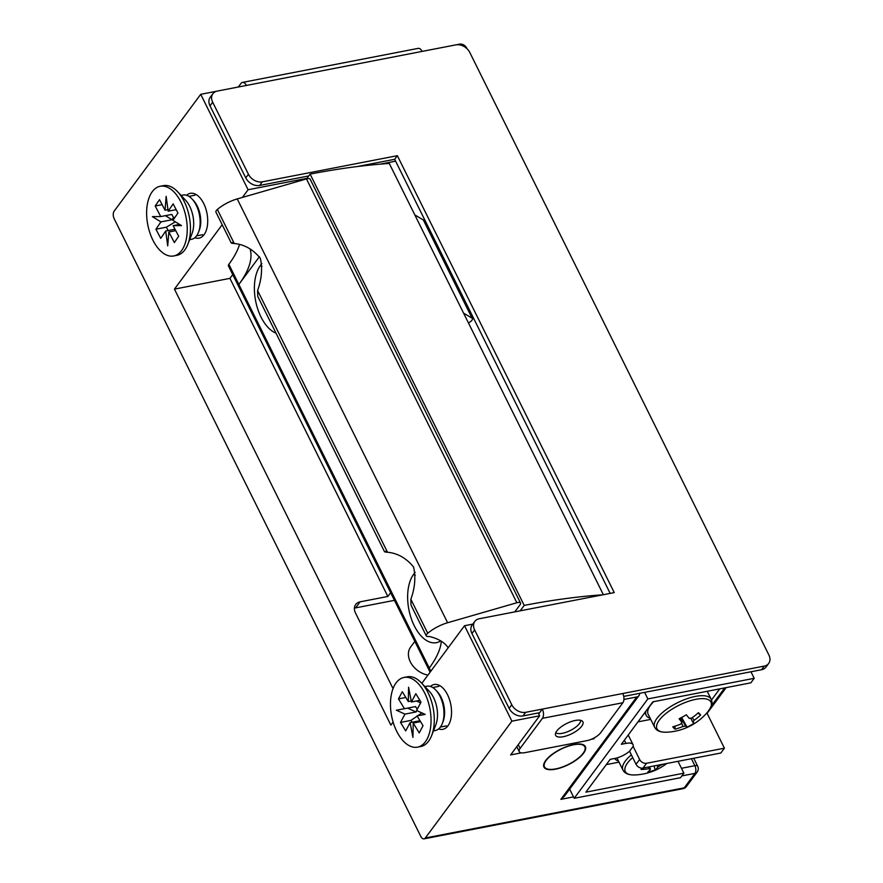 <?xml version="1.0" encoding="UTF-8"?>
<svg xmlns="http://www.w3.org/2000/svg" width="883" height="883" viewBox="0 0 883 883"><rect width="100%" height="100%" fill="white"/><g stroke="black" fill="none" stroke-linecap="round" stroke-linejoin="round"><path stroke-width="1.32" d="M414.822 641.389L410.661 646.996A19.724 14.724 36.5 0 0 411.29 663.608A19.724 14.724 36.5 0 0 427.935 675.087M438.663 728.905A22.826 12.528 -101 0 0 449.855 722.25A22.826 12.528 -101 0 0 447.538 694.733A22.826 12.528 -101 0 0 443.31 688.464A22.826 12.528 -101 0 0 430.44 686.477M194.834 237.726A22.826 12.528 -101 0 0 206.026 231.07A22.826 12.528 -101 0 0 203.719 203.543A22.826 12.528 -101 0 0 199.481 197.284A22.826 12.528 -101 0 0 186.611 195.286M555.771 732.713A14.084 5.287 153.6 0 0 567.173 731.875A14.084 5.287 153.6 0 0 579.425 723.552A14.084 5.287 153.6 0 0 580.694 720.34M583.608 753.166A23.101 8.675 153.6 0 0 585.341 746.565A23.101 8.675 153.6 0 0 567.438 746.256A23.101 8.675 153.6 0 0 545.694 760.517A23.101 8.675 153.6 0 0 543.961 767.117A23.101 8.675 153.6 0 0 561.864 767.426A23.101 8.675 153.6 0 0 583.608 753.166M232.737 274.591L229.933 278.366L387.847 596.466L360.098 601.842A11.269 8.411 36.5 0 0 355.694 604.491A11.269 8.411 36.5 0 0 355.496 612.99L393.034 688.619M229.933 278.366L174.448 289.116L390.871 725.098L393.112 722.084M430.705 231.887L429.933 232.924M395.606 161.17L380.242 164.139M306.975 178.333L248.101 189.746L242.417 197.417M222.185 224.724L174.448 289.116M623.928 699.457L636.742 696.974A5.64 4.205 36.5 0 0 638.95 695.649A5.64 4.205 36.5 0 0 639.59 693.343M472.802 624.126L464.524 625.727L511.897 721.157L539.645 715.782L510.628 754.932L521.356 752.846M538.255 712.978L539.645 715.782M421.831 683.343L464.524 625.727M466.997 48.686L466.61 47.936A5.64 4.205 36.5 0 0 459.668 44.15L456.434 44.779M248.101 189.746L200.728 94.315L216.743 91.214M200.728 94.315L114.139 211.147A5.64 3.091 -101 0 0 114.227 218.841L420.75 836.333A5.64 3.091 -101 0 0 424.05 838.85A5.64 3.091 -101 0 0 425.308 838L511.897 721.157M591.246 739.314L593.862 738.806L594.756 737.592M390.65 592.692L387.847 596.466M394.447 600.341L355.639 607.868A11.269 8.411 36.5 0 0 354.403 608.199M593.575 738.232L593.862 738.806M638.95 695.649L564.325 796.334L560.86 799.358L636.742 696.974M583.144 753.254A22.539 8.466 -26.4 0 1 561.93 767.172A22.539 8.466 -26.4 0 1 544.458 766.863A22.539 8.466 -26.4 0 1 546.158 760.429A22.539 8.466 -26.4 0 1 567.372 746.51A22.539 8.466 -26.4 0 1 584.844 746.819A22.539 8.466 -26.4 0 1 583.144 753.254M575.286 720.462A15.21 5.717 153.6 0 0 560.837 727.084A15.21 5.717 153.6 0 0 555.628 735.362A15.21 5.717 153.6 0 0 563.233 736.72A15.21 5.717 153.6 0 0 577.681 730.109A15.21 5.717 153.6 0 0 582.89 721.83A15.21 5.717 153.6 0 0 575.286 720.462M622.769 693.508L542.317 709.093A6.766 3.709 79 0 1 542.427 718.32L520.109 748.431A11.269 4.227 153.6 0 0 519.259 751.654A11.269 4.227 153.6 0 0 524.888 752.658L586.853 740.66A11.269 4.227 153.6 0 0 600.561 732.846L622.879 702.736A6.766 3.709 79 0 0 622.769 693.508L764.259 666.091A11.269 8.411 36.5 0 0 768.674 663.453A11.269 8.411 36.5 0 0 768.861 654.943L469.767 52.428A11.269 8.411 36.5 0 0 455.882 44.867L422.129 51.402A6.766 3.709 -101 0 0 418.167 48.377L242.45 82.417A6.766 3.709 -101 0 1 246.423 85.441L217.284 91.081A11.269 8.411 36.5 0 0 212.88 93.73A11.269 8.411 36.5 0 0 212.682 102.229L248.443 174.271A11.269 8.411 36.5 0 0 262.339 181.843L397.35 155.684L614.248 592.603L479.226 618.762A11.269 8.411 36.5 0 0 474.822 621.4A11.269 8.411 36.5 0 0 474.624 629.899L511.776 704.755A11.269 8.411 36.5 0 0 525.672 712.316L542.317 709.093L538.729 713.939M623.74 696.411L761.587 669.711A11.269 8.411 36.5 0 0 765.991 667.062L768.674 663.453M474.822 621.4L472.14 625.021A11.269 8.411 36.5 0 0 471.941 633.519L509.105 708.365A11.269 8.411 36.5 0 0 522.99 715.925L539.634 712.702M357.14 166.567L394.679 159.293L397.35 155.684M394.679 159.293L610.164 593.387M212.88 93.73L210.198 97.34A11.269 8.411 36.5 0 0 210.011 105.85L245.772 177.891A11.269 8.411 36.5 0 0 259.657 185.452L308.741 175.938M242.45 82.417A6.766 3.709 -101 0 0 240.96 83.444L238.311 87.02M637.979 721.864L650.716 719.391M711.499 699.998L719.755 688.861M644.888 712.526A33.808 12.693 153.6 0 0 645.219 713.376L646.146 715.252A33.808 12.693 153.6 0 0 650.197 718.332M606.279 764.623L619.027 762.15M569.656 789.148L574.193 798.298L680.55 777.691L683.895 773.177L585.87 792.161L610.197 759.347L614.822 758.442A14.084 5.287 -26.4 0 0 629.568 751.201L633.133 746.389L639.634 759.49A5.64 4.205 36.5 0 0 646.588 763.265L724.413 748.188L706.875 712.868M644.601 692.371L647.846 698.917L574.193 798.298M647.846 698.917L754.203 678.321L750.848 682.835L652.824 701.83L621.356 744.281L625.981 743.387A14.084 5.287 -26.4 0 1 633.023 744.656A14.084 5.287 -26.4 0 1 633.133 746.389M629.568 751.201L636.069 764.303A5.64 4.205 -143.5 0 0 643.012 768.089L720.837 753.011L724.413 748.188M678.001 761.312L683.895 773.177M754.203 678.321L750.947 671.764M614.711 758.464A33.808 12.693 153.6 0 0 618.497 761.091M645.793 711.312L645.815 711.301A33.808 12.693 153.6 0 0 646.146 715.252M603.354 594.712L389.282 163.454A507.151 190.463 153.6 0 0 310.11 174.106L306.544 178.907M602.934 594.789A507.151 190.463 153.6 0 0 524.215 605.407L520.197 610.815M524.215 605.407L310.11 174.106M463.586 313.145L472.085 318.189A5.64 2.119 -26.4 0 1 472.449 318.564A5.64 2.119 -26.4 0 1 468.663 322.803L468.443 322.913M414.822 214.911L423.321 219.944A5.64 2.119 -26.4 0 1 423.685 220.331L472.449 318.564M231.236 242.968L215.938 212.13A5.64 2.119 -26.4 0 1 217.361 209.47A22.539 8.466 -26.4 0 1 237.229 198.918L306.478 178.929A5.64 2.119 -26.4 0 1 307.361 178.719A5.64 2.119 -26.4 0 1 310.176 179.216L520.562 603.045A5.64 2.119 -26.4 0 1 520.142 604.656L514.789 611.864M448.167 647.802A134.139 50.375 153.6 0 0 429.138 636.455A5.64 2.119 -26.4 0 1 426.323 635.959A5.64 2.119 -26.4 0 1 427.747 633.288A22.539 8.466 -26.4 0 1 447.615 622.736L516.864 602.747A5.64 2.119 -26.4 0 1 517.747 602.537A5.64 2.119 -26.4 0 1 520.562 603.045M384.502 551.709L257.748 296.379L257.593 290.507C261.677 279.227 262.604 268.509 260.364 258.355C253.123 249.425 244.425 244.47 234.26 243.509C230.584 243.222 230.331 242.847 233.52 242.395M426.323 635.959L411.014 605.12L410.849 599.248C414.944 587.957 415.871 577.239 413.608 567.085C406.379 558.166 397.692 553.222 387.527 552.25C383.84 551.963 383.597 551.599 386.776 551.135M440.705 640.892A37.759 20.728 79 0 1 412.482 621.831A37.759 20.728 79 0 1 413.652 574.27L415.12 572.294M276.004 333.156A37.759 20.728 79 0 1 256.114 303.189A37.759 20.728 79 0 1 260.397 265.529L261.854 263.553M259.403 256.71L238.852 284.436A134.139 50.375 153.6 0 0 250.044 248.863M430.098 672.173L228.443 265.926A5.64 2.119 -26.4 0 1 228.863 264.326A134.139 50.375 153.6 0 0 239.503 244.602M228.863 264.326L429.27 668.023A134.139 50.375 153.6 0 0 441.323 641.268M433.465 730.859L435.385 730.484A22.539 12.373 -101 0 0 442.317 723.497L443.1 721.488A20.121 11.049 -101 0 0 439.922 695.153A20.121 11.049 -101 0 0 437.328 691.698L435.849 690.131A22.539 12.373 -101 0 0 426.82 686.234L424.889 686.599M442.317 723.497A22.539 12.373 -101 0 0 438.752 693.994A22.539 12.373 -101 0 0 435.849 690.131M417.516 747.15L420.75 746.532A35.497 19.492 -101 0 0 431.655 735.517L435.838 724.755A22.539 12.373 -101 0 0 432.284 695.252A22.539 12.373 -101 0 0 429.381 691.378L421.478 682.956A35.497 19.492 -101 0 0 407.24 676.82L404.006 677.449A35.497 19.492 -101 0 0 390.694 699.248A35.497 19.492 -101 0 0 398.708 734.932A35.497 19.492 -101 0 0 417.516 747.15A35.497 19.492 -101 0 0 430.827 725.351A35.497 19.492 -101 0 0 422.814 689.678A35.497 19.492 -101 0 0 404.006 677.449M431.655 735.517A35.497 19.492 -101 0 0 426.048 689.049A35.497 19.492 -101 0 0 421.478 682.956M417.218 709.281L415.573 706.577L404.469 708.718L398.476 698.895L405.816 697.471M416.511 701.003L420.617 702.912M411.202 700.981L408.299 701.543L402.306 691.709L398.476 698.895M416.776 710.583L416.036 711.963L404.944 714.115L396.346 710.197L404.469 708.718M408.299 701.543L408.586 687.217L411.39 701.996L419.878 700.351M419.988 720.705L410.12 722.614L412.935 737.393L413.222 723.067L419.215 732.89L423.034 725.705L417.041 715.881L425.176 714.402L416.577 710.495L421.003 702.184L415.816 693.685L411.39 701.996M410.12 722.614L405.694 730.914L400.518 722.415L410.97 720.396L417.195 716.124M404.944 714.115L400.518 722.415M413.222 723.067L420.562 721.643M417.041 715.881L425.021 714.336M417.736 715.749L421.875 712.901M412.085 722.228L410.97 720.396M416.036 711.963L407.593 708.122M189.646 239.679L191.567 239.304A22.539 12.373 -101 0 0 198.487 232.317L199.271 230.308A20.121 11.049 -101 0 0 196.942 205.474A20.121 11.049 -101 0 0 193.498 200.518L192.03 198.951A22.539 12.373 -101 0 0 182.991 195.044L181.07 195.419M198.487 232.317A22.539 12.373 -101 0 0 195.883 204.503A22.539 12.373 -101 0 0 192.03 198.951M173.686 255.971L176.92 255.342A35.497 19.492 -101 0 0 187.825 244.337L192.019 233.565A22.539 12.373 -101 0 0 189.415 205.761A22.539 12.373 -101 0 0 185.551 200.198L177.649 191.777A35.497 19.492 -101 0 0 163.421 185.64L160.176 186.269A35.497 19.492 -101 0 0 153.377 241.081A35.497 19.492 -101 0 0 173.686 255.971A35.497 19.492 -101 0 0 180.485 201.158A35.497 19.492 -101 0 0 160.176 186.269M187.825 244.337A35.497 19.492 -101 0 0 183.73 200.529A35.497 19.492 -101 0 0 177.649 191.777M175.055 217.262L173.487 217.56L171.832 214.426L160.739 216.567L155.198 205.993L162.119 204.657M175.474 209.779L176.534 210.342M167.958 209.668L165.044 210.231L159.503 199.657L155.198 205.993M173.487 217.56L172.008 219.746L160.905 221.898L152.384 216.622L160.739 216.567M165.044 210.231L166.147 196.346L168.167 211.203L176.17 209.646M175 229.238L165.695 231.037L167.715 245.893L168.83 232.008L174.37 242.582L178.675 236.236L173.134 225.662L181.49 225.607L172.958 220.342L177.936 213.013L173.145 203.874L168.167 211.203M165.695 231.037L160.728 238.366L155.927 229.216L166.379 227.196L175.342 221.821M160.905 221.898L155.927 229.216M168.83 232.008L175.75 230.662M173.134 225.662L179.558 224.425M168.145 230.562L166.379 227.196M172.008 219.746L165.408 215.662M707.945 711.61L707.945 711.61A30.143 11.324 153.6 0 0 710.219 700.936A30.143 11.324 153.6 0 0 675.881 706.886A30.143 11.324 153.6 0 0 657.736 729.888A30.143 11.324 153.6 0 0 666.455 732.206C661.599 732.371 658.078 731.334 655.881 729.071L654.656 727.316A31.556 11.854 153.6 0 1 676.036 703.486A31.556 11.854 153.6 0 1 710.396 698.122A31.556 11.854 153.6 0 1 711.179 699.248C711.753 702.095 713.95 702.89 707.945 711.61A56.346 56.346 0 0 1 666.455 732.206M681.19 717.702L685.44 726.047A7.605 2.859 153.6 0 1 682.945 726.477A56.192 51.744 -43.5 0 1 675.009 729.159A55.265 14.514 -93.5 0 1 672.769 726.808A56.192 51.744 136.5 0 0 680.705 724.115A7.605 2.859 153.6 0 1 682.029 722.437A56.192 5.971 61.1 0 1 679.115 718.751A55.265 36.269 -34.2 0 0 682.791 716.841A55.265 36.269 -34.2 0 0 686.378 714.744A56.192 5.971 -118.9 0 0 689.281 718.442A7.605 2.859 153.6 0 1 691.786 718A56.192 51.744 136.5 0 0 698.398 712.658A55.265 4.007 36.6 0 1 700.638 715.02L697.912 713.111M685.44 726.047A56.192 5.971 61.1 0 0 687.029 727.084A55.265 54.79 25.8 0 0 694.292 723.078A56.192 5.971 -118.9 0 1 692.702 722.04A7.605 2.859 153.6 0 0 694.027 720.362A56.192 51.744 -43.5 0 0 700.638 715.02M692.702 722.04L690.705 718.122M687.029 727.084L681.621 717.471M682.029 722.437L680.02 718.298M682.945 726.477L681.555 722.923M675.009 729.159L675.065 726.157M692.338 717.614L694.027 720.362M653.652 701.665A31.556 11.854 153.6 0 0 648.166 714.248L654.656 727.316M632.703 757.537A30.143 11.324 153.6 0 0 625.793 765.826A30.143 11.324 153.6 0 0 634.767 774.965A56.346 56.346 0 0 0 666.808 763.475M641.764 768.155A55.265 10.706 -81.6 0 1 641.069 769.479A56.192 46.876 25.8 0 0 649.071 768.685A7.605 2.859 153.6 0 0 650.484 769.225A56.192 22.693 73.9 0 1 647.813 772.04A55.265 50.519 -100.5 0 0 651.522 771.135A55.265 50.519 -100.5 0 0 655.142 769.921A56.192 22.693 -106.1 0 0 657.813 767.106A7.605 2.859 153.6 0 0 660.263 765.462A56.192 46.876 25.8 0 0 662.99 764.214M657.813 767.106L657.029 765.373M655.142 769.921L654.06 765.947M649.413 766.841L650.484 769.225M649.071 768.685L648.42 767.04M659.877 764.821L660.263 765.462M568.961 790.075L570.021 789.877M681.466 768.287L694.866 765.693L691.4 758.718M425.308 838L684.237 787.835L694.954 773.376L681.864 775.914M573.509 796.908L560.86 799.358M711.29 706.036L724.733 687.89M355.639 607.868L360.098 601.842M694.866 765.693A5.64 3.091 79 0 1 694.954 773.376A5.64 4.205 -143.5 0 0 697.162 772.062A5.64 5.64 0 0 0 697.68 766.201A5.64 2.119 153.6 0 0 694.866 765.693M684.237 787.835A5.64 3.091 79 0 1 682.989 788.685A5.64 5.64 0 0 0 686.444 786.51A5.64 4.205 -143.5 0 1 684.237 787.835M761.587 669.711L764.259 666.091M522.99 715.925L525.672 712.316M509.105 708.365L511.776 704.755M471.941 633.519L474.624 629.899M259.657 185.452L262.339 181.843M245.772 177.891L248.443 174.271M210.011 105.85L212.682 102.229M246.423 85.441L422.129 51.402M622.879 702.736L542.427 718.32M520.109 748.431L518.233 744.667M624.391 740.186L625.981 743.387M643.012 768.089L646.588 763.265M636.069 764.303L639.634 759.49M472.085 318.189L423.321 219.944M217.361 209.47L234.26 243.509M257.593 290.507L387.527 552.25M410.849 599.248L427.747 633.288M237.229 198.918L447.615 622.736M306.478 178.929L516.864 602.747M429.27 668.023L430.838 671.19M415.275 575.153L413.652 574.27M262.008 266.401L260.397 265.529M631.367 754.822A31.556 11.854 153.6 0 0 623.486 764.049A31.556 11.854 153.6 0 0 622.957 770.075C624.756 773.519 628.696 775.142 634.767 774.965M726.157 687.614L707.106 713.332M693.74 758.265L697.68 766.201M424.05 838.85L682.989 788.685M697.162 772.062L686.444 786.51M543.619 765.164L544.458 766.863M583.994 745.12L584.844 746.819M519.259 751.654L516.776 746.643M628.232 735.009L633.023 744.656M446.434 725.881L440.407 727.051M438.785 686.378L432.758 687.548M202.604 234.701L196.578 235.871M194.955 195.198L188.929 196.368M707.228 691.29L711.179 699.248M616.93 757.934L622.957 770.075"/></g></svg>
